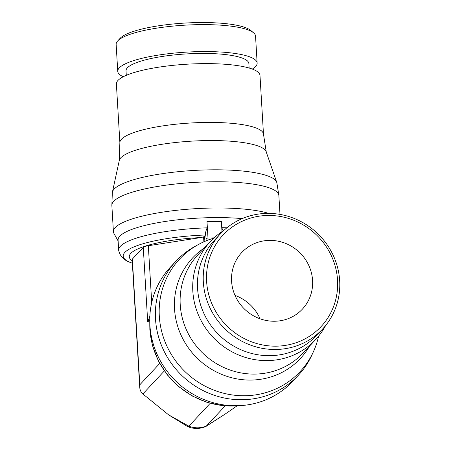 <?xml version="1.0" encoding="UTF-8"?>
<svg xmlns="http://www.w3.org/2000/svg" width="451" height="451" viewBox="0 0 451 451"><rect width="100%" height="100%" fill="white"/><g stroke="black" fill="none" stroke-linecap="round" stroke-linejoin="round"><path stroke-width="0.68" d="M205.701 231.842L205.132 235.428M132.363 263.204A75.34 16.292 -3.4 0 1 130.734 262.606A75.34 16.292 -3.4 0 1 124.854 252.402A75.34 16.292 -3.4 0 1 205.244 235.01L204.574 236.347L204.872 241.37M130.734 262.606C124.064 260.402 120.056 256.354 118.698 250.457A79.506 17.194 -3.4 0 1 118.675 250.187A79.506 17.194 -3.4 0 1 120.423 246.263A79.506 17.194 -3.4 0 1 207.359 227.834C206.772 228.431 206.203 229.937 205.662 232.35L206.022 238.427L207.984 238.004L214.039 237.869M206.986 221.593L207.359 227.834M223.132 230.889L221.768 227.687L221.396 221.447A79.506 17.194 176.6 0 0 214.264 221.441A79.506 17.194 176.6 0 0 206.998 221.593L207.984 238.004A21.079 4.561 89.4 0 0 208.131 240.056M221.768 227.687A79.506 17.194 -3.4 0 1 226.898 227.789M118.675 250.187L118.072 240.101A79.506 17.194 -3.4 0 1 214.033 217.602A79.506 17.194 -3.4 0 1 242.164 218.622M118.128 240.992L113.973 233.517A83.649 18.091 -3.4 0 1 113.415 231.679A83.649 18.091 -3.4 0 1 214.388 208.007A83.649 18.091 -3.4 0 1 268.678 213.379M113.415 231.679L111.859 205.442A83.649 18.091 -3.4 0 1 111.854 205.053A83.649 18.091 -3.4 0 1 212.827 181.77A83.649 18.091 -3.4 0 1 278.825 195.136A83.649 18.091 -3.4 0 1 278.865 195.52L279.986 214.405M111.854 205.053L112.338 192.769A82.437 17.831 -3.4 0 1 112.429 192.07A82.437 17.831 -3.4 0 1 211.852 169.824A82.437 17.831 -3.4 0 1 276.717 182.305A82.437 17.831 -3.4 0 1 276.891 182.993L278.825 195.136M112.429 192.07L119.289 160.443A73.699 15.943 -3.4 0 1 208.17 140.56A73.699 15.943 -3.4 0 1 266.158 151.716L276.717 182.305M119.222 160.765L119.876 142.471A71.929 15.559 -3.4 0 1 206.699 122.435A71.929 15.559 -3.4 0 1 263.452 133.936L266.265 152.032M119.87 142.629L116.386 83.987A71.929 15.559 -3.4 0 1 203.204 63.63A71.929 15.559 -3.4 0 1 259.99 75.452L263.474 134.099M132.216 260.779A69.296 14.99 -3.4 0 1 200.937 237.559L148.334 245.722A8.986 1.945 176.6 0 0 143.271 247.374L132.34 259.088A8.986 1.945 176.6 0 0 132.143 259.534L139.725 387.183C139.945 390.115 140.988 392.37 142.866 393.96L168.601 414.858L188.856 426.172C194.855 428.422 200.701 428.365 206.406 425.992L224.846 414.283L236.984 405.894M225.167 405.894L206.406 425.992A12.03 2.605 -90.6 0 1 206.197 426.257A12.03 2.605 -90.6 0 1 205.972 426.449A12.03 2.605 -90.6 0 1 205.865 426.511C199.878 429.031 193.868 429.093 187.836 426.691A12.03 2.605 -90.6 0 0 188.648 426.437A12.03 2.605 -90.6 0 0 188.856 426.172L210.2 403.301M168.663 414.892L187.723 426.635A12.03 2.605 -90.6 0 0 187.836 426.691M159.716 363.472L139.81 384.799L139.725 387.183M126.291 75.323L126.026 70.846A61.528 13.31 -3.4 0 1 200.289 53.432A61.528 13.31 -3.4 0 1 248.862 63.546L249.132 68.028M123.27 76.738A69.826 15.103 -3.4 0 1 117.745 71.337A69.826 15.103 -3.4 0 1 202.025 51.577A69.826 15.103 -3.4 0 1 257.143 63.055A69.826 15.103 -3.4 0 1 252.301 69.071M117.745 71.337L116.144 44.384A69.826 15.103 -3.4 0 1 117.677 40.945A69.826 15.103 -3.4 0 1 200.424 24.625A69.826 15.103 -3.4 0 1 253.614 32.867A69.826 15.103 -3.4 0 1 255.542 36.103L257.143 63.055M117.677 40.945L120.214 38.222A67.058 14.505 -3.4 0 1 199.686 22.55A67.058 14.505 -3.4 0 1 250.773 30.465L253.614 32.867M260.069 318.801A41.481 39.491 43 0 0 235.01 295.411M269.675 240.389A41.481 39.491 -137 0 1 308.574 264.968A41.481 39.491 -137 0 1 302.401 309.121A41.481 39.491 -137 0 1 274.484 321.242A41.481 39.491 -137 0 1 235.585 296.662A41.481 39.491 -137 0 1 241.759 252.515A41.481 39.491 -137 0 1 269.675 240.389M203.869 241.809L203.576 236.91L200.937 237.559M203.407 236.95L204.607 236.256M149.85 316.196L147.708 322.053L143.271 247.374M149.8 323.215A79.506 75.689 43 0 0 149.924 329.331A79.506 75.689 43 0 0 232.141 406.024A79.506 75.689 43 0 0 238.201 405.725M213.673 238.207A82.437 78.485 43 0 0 198.44 244.498L195.215 246.257A83.649 79.641 43 0 0 176.025 261.135L170.405 267.155A83.649 79.641 43 0 0 157.957 356.189A83.649 79.641 43 0 0 236.397 405.759A83.649 79.641 43 0 0 292.705 381.315L298.325 375.288A83.649 79.641 43 0 0 311.85 355.123L313.383 351.786A82.437 78.485 43 0 0 318.609 336.153M176.025 261.135A83.649 79.641 43 0 0 163.578 350.168A83.649 79.641 43 0 0 242.018 399.738A83.649 79.641 43 0 0 298.325 375.288M198.44 244.498A82.437 78.485 43 0 0 162.749 335.279A82.437 78.485 43 0 0 244.566 395.752A82.437 78.485 43 0 0 313.383 351.786M204.331 247.988A73.699 70.164 43 0 0 178.579 328.988A73.699 70.164 43 0 0 250.75 380.069A73.699 70.164 43 0 0 309.493 346.148M223.797 230.472A71.929 68.479 43 0 0 210.465 241.415L197.865 254.911A71.929 68.479 43 0 0 187.165 331.468A71.929 68.479 43 0 0 254.612 374.093A71.929 68.479 43 0 0 303.033 353.071L315.627 339.575A71.929 68.479 43 0 0 325.628 325.521M210.465 241.415A71.929 68.479 43 0 0 199.759 317.972A71.929 68.479 43 0 0 267.212 360.597A71.929 68.479 43 0 0 315.627 339.575M220.46 233.793L214.682 239.977A69.826 66.477 43 0 0 204.292 314.296A69.826 66.477 43 0 0 269.771 355.676A69.826 66.477 43 0 0 316.771 335.262L322.55 329.078A69.826 66.477 43 0 0 332.939 254.759A69.826 66.477 43 0 0 267.46 213.385A69.826 66.477 43 0 0 220.46 233.793A69.826 66.477 43 0 0 210.07 308.112A69.826 66.477 43 0 0 275.544 349.486A69.826 66.477 43 0 0 322.55 329.078M275.961 346.171A67.058 63.845 43 0 0 337.545 280.15A67.058 63.845 43 0 0 268.198 215.46A67.058 63.845 43 0 0 206.614 281.486A67.058 63.845 43 0 0 275.961 346.171M206.192 240.817A22.871 4.95 89.4 0 1 206.022 238.427M221.982 231.639L221.373 221.447M164.361 370.931L142.866 393.96M132.34 259.088L139.81 384.799M149.749 319.866L147.708 322.053M151.711 302.587L148.334 245.722M205.972 426.449L224.79 414.317M149.766 322.059L149.85 329.591L152.477 345.601L158.34 360.862L167.18 374.725L178.613 386.592L192.16 395.961L207.234 402.433L223.194 405.72L239.351 405.68"/></g></svg>
